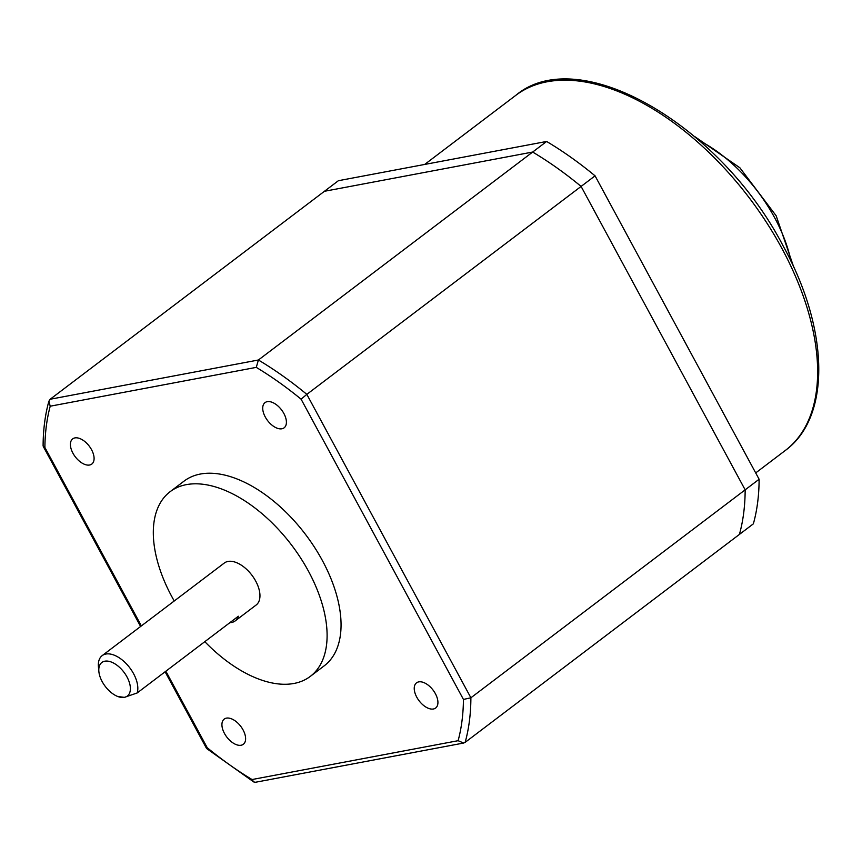 <?xml version="1.0" encoding="UTF-8"?>
<svg xmlns="http://www.w3.org/2000/svg" width="862" height="862" viewBox="0 0 862 862"><rect width="100%" height="100%" fill="white"/><g stroke="black" fill="none" stroke-linecap="round" stroke-linejoin="round"><path stroke-width="1.29" d="M435.385 693.684A15.807 8.792 -127.2 0 0 416.529 682.844A15.807 8.792 -127.2 0 0 416.777 697.196A15.807 8.792 -127.2 0 0 435.633 708.036A15.807 8.792 -127.2 0 0 435.385 693.684M283.867 413.469A15.807 8.792 -127.2 0 0 265.011 402.629A15.807 8.792 -127.2 0 0 265.259 416.971A15.807 8.792 -127.2 0 0 284.115 427.821A15.807 8.792 -127.2 0 0 283.867 413.469M91.555 449.716A15.807 8.792 -127.2 0 0 72.699 438.866A15.807 8.792 -127.2 0 0 72.947 453.218A15.807 8.792 -127.2 0 0 91.803 464.058A15.807 8.792 -127.2 0 0 91.555 449.716M243.073 729.931A15.807 8.792 -127.2 0 0 224.217 719.091A15.807 8.792 -127.2 0 0 224.465 733.443A15.807 8.792 -127.2 0 0 243.321 744.283A15.807 8.792 -127.2 0 0 243.073 729.931M98.871 671.552L98.44 666.972A26.345 14.654 52.8 0 1 102.158 655.637A26.345 14.654 52.8 0 1 133.588 673.718A26.345 14.654 52.8 0 1 137.166 692.962L124.365 697.358A21.076 11.723 -127.2 0 0 126.994 676.939A21.076 11.723 -127.2 0 0 108.677 661.273A21.076 11.723 -127.2 0 0 98.871 671.552A21.076 11.723 -127.2 0 0 102.179 681.626A21.076 11.723 -127.2 0 0 117.792 696.507A21.076 11.723 -127.2 0 0 124.365 697.358L117.792 696.507M102.158 655.637L224.292 563.037A26.345 14.654 52.8 0 1 255.723 581.117A26.345 14.654 52.8 0 1 256.133 605.027L235.197 620.909A26.345 14.654 -127.2 0 0 238.354 616.233L137.166 692.962M229.842 622.687A26.345 14.654 -127.2 0 0 235.197 620.909M204.811 641.673A115.928 64.488 -127.2 0 0 310.255 676.422A115.928 64.488 -127.2 0 0 308.445 571.172A115.928 64.488 -127.2 0 0 170.17 491.652A115.928 64.488 -127.2 0 0 171.969 596.903A115.928 64.488 -127.2 0 0 174.243 600.986M310.255 676.422L324.209 665.83A115.928 64.488 -127.2 0 0 322.41 560.591A115.928 64.488 -127.2 0 0 184.123 481.071L170.17 491.652M165.86 671.207L207.236 747.72A279.288 155.365 -127.2 0 0 252.06 779.539L458.121 740.695L463.594 743.033L465.146 742.365L739.413 534.418A284.557 158.296 -127.2 0 0 745.156 489.842L581.096 186.418A284.557 158.296 -127.2 0 0 532.662 152.046L324.435 191.289L532.662 152.046A284.557 158.296 52.8 0 1 581.096 186.418L745.156 489.842A284.557 158.296 52.8 0 1 739.413 534.418L753.366 523.837A284.557 158.296 52.8 0 0 759.12 479.25L470.889 697.789L463.444 699.438L301.097 399.181A279.288 155.365 -127.2 0 0 256.273 367.374L50.211 406.207A279.288 155.365 -127.2 0 0 44.889 447.475L43.1 445.816C43.186 429.707 45.115 414.827 48.886 401.164M256.273 367.374L258.406 360.004L546.627 141.465L338.389 180.708L50.168 399.246L258.406 360.004A284.557 158.296 52.8 0 1 306.829 394.365L595.06 175.837L759.12 479.25M50.168 399.246L48.897 401.175L50.211 406.207M207.236 747.72L206.578 748.496L165.105 671.778M252.06 779.539L253.73 781.942L255.518 782.254L463.605 743.044M465.146 742.365A284.557 158.296 52.8 0 0 470.889 697.789L306.829 394.365L301.097 399.181M546.627 141.465A284.557 158.296 52.8 0 1 595.06 175.837M458.121 740.695A279.288 155.365 -127.2 0 0 463.444 699.438M44.889 447.475L141.368 625.909M791.068 261.455A115.928 64.488 -127.2 0 0 774.636 217.709A115.928 64.488 -127.2 0 0 699.502 140.7M515.885 95.283C579.07 42.152 720.718 125.065 783.299 246.252C829.104 329.284 831.388 416.971 785.239 450.524A222.902 123.999 -127.2 0 0 781.769 248.17A222.902 123.999 -127.2 0 0 515.885 95.283L424.654 164.459M140.614 626.491L43.251 446.43M206.578 748.496L253.73 781.942M793.751 267.166L776.166 215.791L739.876 167.778L694.729 136.573M785.239 450.524L755.694 472.926"/></g></svg>
